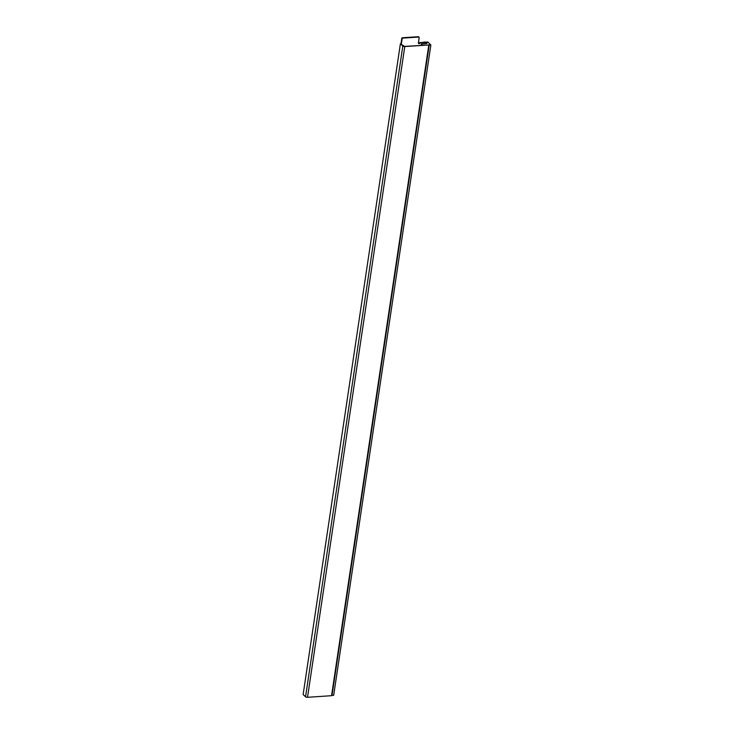 <?xml version="1.0" encoding="UTF-8"?>
<svg xmlns="http://www.w3.org/2000/svg" width="734" height="734" viewBox="0 0 734 734"><rect width="100%" height="100%" fill="white"/><g stroke="black" fill="none" stroke-linecap="round" stroke-linejoin="round"><path stroke-width="1.1" d="M425.206 43.609L425.023 42.021L420.288 42.7A1.064 0.853 -47.2 0 1 418.398 42.829L419.178 37.59A0.642 0.514 132.8 0 0 418.701 37.049L402.81 38.113A0.642 0.514 132.8 0 0 402.149 38.728L401.324 44.297M419.912 42.361A1.064 0.853 -47.2 0 1 418.463 43.343M418.802 37.049A0.642 0.514 132.8 0 0 418.325 36.7L402.434 37.764A0.642 0.514 132.8 0 0 401.782 38.388L400.947 43.957M425.399 42.361L420.288 42.7M428.812 44.967L404.599 46.398L400.388 43.811L303.133 694.538L305.555 696.786A1.486 0.578 -171.5 0 0 307.528 697.3L331.557 695.694L428.812 44.967L404.783 46.572L307.528 697.3M400.388 43.811L402.81 46.059A1.486 0.578 8.5 0 0 404.783 46.572M428.289 42.407L425.738 42.15L427.784 42.012L430.867 45.013L333.667 695.364L331.63 695.226M430.867 45.013L422.261 45.196L421.353 43.866L426.931 43.489L426.142 42.554M421.353 43.866L421.132 45.297M428.904 44.857L331.695 695.245M429.197 45.123L332.007 695.474M425.738 42.15L425.518 43.59M410.664 37.214L411.985 37.122L410.664 37.214M412.554 37.085L413.884 36.994L412.554 37.085M414.444 36.957L415.774 36.874L414.444 36.957M408.774 37.342L410.095 37.251L408.774 37.342M406.884 37.462L408.205 37.379L406.884 37.462M404.984 37.59L406.315 37.507L404.984 37.59M416.343 36.828L417.664 36.746L416.343 36.828M403.094 37.718L404.425 37.627L403.094 37.718M402.81 46.059L305.555 696.786"/></g></svg>
